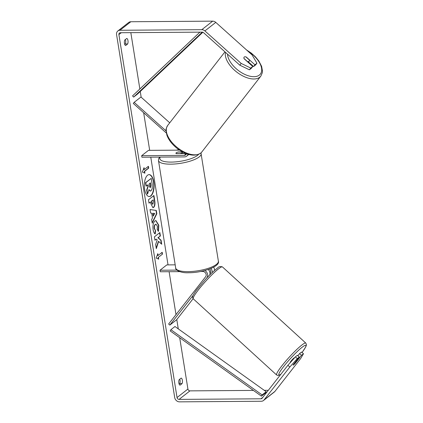 <?xml version="1.0" encoding="UTF-8"?>
<svg xmlns="http://www.w3.org/2000/svg" width="423" height="423" viewBox="0 0 423 423"><rect width="100%" height="100%" fill="white"/><g stroke="black" fill="none" stroke-linecap="round" stroke-linejoin="round"><path stroke-width="0.63" d="M200.624 271.476L202.765 271.46A3.252 2.755 -128.1 0 1 205.758 273.337A3.252 2.755 -128.1 0 1 205.663 276.69L168.629 324.018L169.829 325.097L193.195 295.243M206.239 278.572L206.868 277.763A4.875 4.13 -128.1 0 0 204.79 270.519M169.829 325.097L176.629 319.767L193.126 298.68M214.445 270.53A4.875 4.13 -128.1 0 0 213.668 267.177M210.987 268.452A4.875 4.13 51.9 0 1 212.076 272.692M209.628 268.991A3.252 2.755 51.9 0 1 210.152 273.168L209.998 273.364M175.185 264.84L166.81 264.904L160.01 270.234L160.259 271.767L179.638 271.629M176.888 270.112L160.01 270.234M209.734 274.966A4.875 4.13 -128.1 0 0 208.201 269.499M290.284 362.596L290.194 362.511A3.252 0.402 -47.6 0 1 291.505 360.502A3.252 0.402 -47.6 0 1 294.101 357.927A3.252 0.402 -47.6 0 1 294.582 357.71L294.609 357.736M295.619 361.744A3.252 0.402 -47.6 0 1 296.957 360.533A3.252 0.402 -47.6 0 1 297.438 360.322A3.252 0.402 -47.6 0 1 297.448 360.444L295.005 363.563A3.252 0.402 -47.6 0 1 293.536 364.906A3.252 0.402 -47.6 0 1 293.081 365.134M149.139 196.542A10.966 4.875 89.6 0 0 153.501 181.99A10.966 4.875 89.6 0 0 148.981 174.625M153.792 181.985A10.966 4.875 89.6 0 0 149.129 174.62A10.966 4.875 89.6 0 0 144.624 189.176A10.966 4.875 89.6 0 0 149.287 196.547A10.966 4.875 89.6 0 0 153.792 181.985M130.834 32.65L139.854 88.978M140.256 91.49L141.176 97.221M143.656 112.724L149.684 150.35M150.773 157.16L168.031 264.893M169.121 271.703L175.994 314.606M176.788 319.561L178.279 328.877M179.696 337.718L187.918 389.038A1.951 1.65 -128.1 0 0 189.959 390.868L253.388 390.408M239.83 65.19L241.2 63.439L250.776 68.066L249.406 69.811L239.83 65.19L203.537 32.666A1.951 1.65 -128.1 0 0 202.215 32.132L120.354 32.73A1.951 1.65 -128.1 0 0 119.445 33.036A1.951 1.65 -128.1 0 0 118.9 34.586L177.041 397.562A1.951 1.65 -128.1 0 0 179.082 399.391L260.943 398.799A1.951 1.65 -128.1 0 0 261.853 398.492A1.951 1.65 -128.1 0 0 262.091 398.249L287.899 365.276L295.386 356.869L297.38 355.304L299.304 357.028L297.311 358.593L289.824 367L287.899 365.276M158.63 241.422L161.713 244.24L161.063 240.201L158.181 237.705L160.386 235.976L159.841 232.571L154.406 236.832L154.95 240.238L156.357 239.132L157.171 239.899L155.643 244.573L156.299 248.661L158.63 241.422L158.339 241.422L156.203 248.058M152.46 217.908L151.698 213.15L150.593 213.044L150.033 209.528L156.304 210.458L156.827 213.721L152.217 223.185L151.64 219.558L152.46 217.908M125.647 45.536A3.252 1.443 -90.4 0 1 124.441 43.373A3.252 1.443 -90.4 0 1 124.764 40.011L126.763 38.44A3.252 1.443 -90.4 0 1 127.973 40.603A3.252 1.443 -90.4 0 1 127.651 43.971L125.647 45.536M180.05 385.179L182.054 383.608A3.252 1.443 89.6 0 0 182.376 380.245A3.252 1.443 89.6 0 0 181.166 378.083L179.167 379.653A3.252 1.443 89.6 0 0 178.839 383.016A3.252 1.443 89.6 0 0 180.05 385.179M158.699 259.167L156.135 258.062L157.811 253.636L158.107 255.481L162.183 252.282L162.48 254.123L158.403 257.321L158.699 259.167M144.333 169.496L144.042 167.651L142.366 172.076L144.925 173.181L144.629 171.336L148.706 168.143L148.415 166.297L144.333 169.496L144.042 169.496L143.836 168.195M153.655 207.381L152.925 207.682L150.837 203.648L150.567 201.961L149.012 203.183L148.468 199.778L153.909 195.516L154.749 200.777C155.236 204.06 154.871 206.26 153.655 207.381L152.782 207.672M155.204 233.977C154.279 233.544 153.581 232.047 153.11 229.499C152.613 225.533 153.211 222.688 154.903 220.959L155.928 220.552L158.784 225.205L158.488 231.307L157.197 229.43L157.404 226.247L156.066 224.222L155.484 224.454C154.612 225.274 154.284 226.628 154.501 228.526L155.606 230.778L155.204 233.977M182.054 383.608L179.722 383.629A3.252 1.443 89.6 0 0 180.045 380.261A3.252 1.443 89.6 0 0 179.759 379.182M125.361 39.545A3.252 1.443 -90.4 0 1 125.647 40.619A3.252 1.443 -90.4 0 1 125.319 43.987L124.727 44.452M127.651 43.971L125.319 43.987M241.2 63.439L204.906 30.916A4.553 3.855 -128.1 0 0 201.819 29.679L119.958 30.271A4.553 3.855 -128.1 0 0 117.837 30.99A4.553 3.855 -128.1 0 0 116.574 34.601L174.71 397.583A4.553 3.855 -128.1 0 0 179.474 401.85L261.34 401.258A4.553 3.855 -128.1 0 0 263.455 400.539A4.553 3.855 -128.1 0 0 264.015 399.973L289.824 367M179.125 384.095L179.722 383.629M248.539 62.028L253.578 66.543L255.571 64.978L256.941 63.228L252.076 54.916L215.778 22.387A4.553 3.855 -128.1 0 0 212.695 21.15L130.834 21.742A4.553 3.855 -128.1 0 0 128.714 22.461L117.837 30.99M264.232 390.329L268.314 390.297M263.455 400.539L274.331 392.01A4.553 3.855 -128.1 0 0 274.892 391.449L300.7 358.471L303.476 353.76L301.551 352.031L299.558 353.596L301.483 355.325L303.476 353.76M294.133 364.409A3.252 0.354 -48.1 0 1 293.091 365.155A3.252 0.354 -48.1 0 1 293.15 364.901L299.304 357.028M301.483 355.325L295.323 363.193A3.252 0.354 -48.1 0 1 295.148 363.383M295.386 356.869L297.311 358.593M297.877 355.748L299.558 353.596M249.406 69.811L251.405 68.251L252.769 66.501L250.776 68.066M244.859 56.782A3.252 1.692 38 0 0 244.235 57.02A3.252 1.692 38 0 0 244.082 57.174A3.252 1.692 38 0 0 244.108 58.734L252.769 66.501M253.578 66.543L254.947 64.793L256.941 63.228M254.947 64.793L246.281 57.031A3.252 1.692 38 0 0 245.911 56.904M150.287 191.048L148.901 189.943M147.717 184.988L147.923 186.284L146.67 190.054L147.304 193.993L147.595 193.993L146.966 190.054L148.219 186.279L147.976 184.788L146.326 186.078L145.782 182.667L151.228 178.395L152.164 184.216L152.211 188.69L151.117 190.773L150.429 191.059L149.023 189.567L147.595 193.993M146.326 186.078L146.035 186.083L145.491 182.667L151.228 178.395M145.491 182.667L145.782 182.667M147.923 186.284L148.219 186.279M146.67 190.054L146.966 190.054M157.61 254.181L157.816 255.481L158.107 255.481M158.403 257.321L162.48 254.123M162.189 254.128L161.924 252.483M158.112 257.327L158.387 259.029M148.156 166.498L148.415 168.143L148.706 168.143M144.613 173.044L144.338 171.341L144.629 171.336M144.338 171.341L148.415 168.143M150.038 209.575L156.304 210.458M156.013 210.458L156.536 213.721L156.827 213.721M156.536 213.721L152.148 222.736M153.031 213.282L152.74 213.282L153.179 216.021L154.786 213.456L153.031 213.282L153.47 216.021M148.981 202.982L150.567 201.961M153.649 195.717L154.458 200.782C154.945 204.06 154.58 206.265 153.364 207.386M153.184 199.91L151.751 201.036L152.005 202.654C152.232 203.891 152.571 204.357 153.026 204.045L153.443 201.507L153.184 199.91L151.46 201.041L151.714 202.654C151.942 203.891 152.28 204.357 152.735 204.05M153.026 204.045L152.634 204.113M151.46 201.041L151.751 201.036M154.918 240.037L156.357 239.132M161.369 243.928L160.772 240.206L157.89 237.705L160.386 235.976M160.095 235.976L159.582 232.772M157.89 237.705L158.181 237.705M160.772 240.206L161.063 240.201M155.786 220.563L158.493 225.205L158.197 231.307M155.918 224.238L155.193 224.46C154.316 225.274 153.988 226.633 154.21 228.526L155.606 230.778M155.315 230.784L154.94 233.776M150.086 187.484L150.477 187.415L150.826 185.068L150.466 182.831L149.16 183.857L149.52 186.109C149.726 187.283 150.043 187.727 150.461 187.431L150.228 187.521M150.17 187.431L150.535 185.068L150.207 183.037M166.287 133.002L133.298 103.439L134.149 102.345L140.949 97.015L169.734 122.813M134.149 102.345L166.049 130.929M186.49 153.718A3.252 2.755 51.9 0 1 185.686 154.866A3.252 2.755 51.9 0 1 184.174 155.378L141.663 155.69L148.462 150.361L179.548 150.133M187.955 154.221A4.875 4.13 51.9 0 1 186.691 156.145A4.875 4.13 51.9 0 1 184.417 156.917L141.911 157.224L141.663 155.69M186.104 153.57L176.296 153.644A3.252 0.946 170.9 0 1 175.92 153.29A3.252 0.946 170.9 0 1 178.469 151.936L182.509 151.905M182.53 153.443L185.723 153.422M180.256 153.507A3.252 0.946 -9.1 0 0 182.339 152.264A3.252 0.946 -9.1 0 0 182.16 152.016L177.998 152.047A3.252 0.946 -9.1 0 0 175.92 153.29A3.252 0.946 -9.1 0 0 176.095 153.538L180.272 153.612M244.002 58.485L247.376 61.504A3.252 1.74 37.9 0 0 249.036 61.346A3.252 1.74 37.9 0 0 249.195 61.187A3.252 1.74 37.9 0 0 249.321 59.955L245.885 56.878A3.252 1.74 37.9 0 0 244.219 57.036A3.252 1.74 37.9 0 0 244.071 57.184M199.889 32.153L132.547 95.894L133.631 97.1L137.708 93.901L202.85 32.248M202.268 32.132L133.631 97.1M266.204 391.735L265.507 392.956L261.43 396.155L170.194 330.923L170.887 329.702L174.963 326.508L266.204 391.735L262.128 394.934L170.887 329.702M261.43 396.155L262.128 394.934M206.868 277.763L207.386 277.361M276.616 374.979L193.274 298.834A21.615 2.686 -47.6 0 1 201.977 285.477A21.615 2.686 -47.6 0 1 219.23 268.335A21.615 2.686 -47.6 0 1 222.435 266.913L305.781 343.064A21.615 2.686 132.4 0 0 302.577 344.481A21.615 2.686 132.4 0 0 285.319 361.628A21.615 2.686 132.4 0 0 276.616 374.979L278.096 375.502L280.772 374.381M280.893 374.223A19.992 2.485 -47.6 0 1 284.415 365.588A19.992 2.485 -47.6 0 1 302.91 346.664A19.992 2.485 -47.6 0 1 302.038 352.47M118.9 34.586L121.274 32.724M177.041 397.562L187.918 389.038M264.015 399.973L274.892 391.449M260.943 398.799L262.805 397.34M179.082 399.391L189.959 390.868M204.906 30.916L215.778 22.387M201.819 29.679L212.695 21.15M119.958 30.271L130.834 21.742M153.353 207.397L153.644 207.397M154.458 200.782L154.749 200.777M151.714 202.654L152.005 202.654M158.493 225.205L158.784 225.205M155.209 224.444L155.5 224.444M155.193 224.46L155.484 224.454M154.21 228.526L154.501 228.526M150.186 187.421L150.477 187.415M150.535 185.068L150.826 185.068M184.174 155.378L186.358 153.671M201.163 153.655A21.615 6.292 170.9 0 1 170.776 164.166A21.615 6.292 170.9 0 1 158.472 160.497L175.688 267.976A21.615 6.292 -9.1 0 0 187.992 271.645A21.615 6.292 -9.1 0 0 218.379 261.139L200.951 152.915M160.275 157.092A19.992 5.816 -9.1 0 0 171.209 162.094A19.992 5.816 -9.1 0 0 198.535 154.416M178.977 149.747A19.992 5.816 -9.1 0 0 176.613 150.154M224.946 51.855L167.704 125.425A21.615 11.58 37.9 0 0 176.565 146.966A21.615 11.58 37.9 0 0 200.766 153.041A21.615 11.58 37.9 0 0 201.824 151.973L260.822 76.151A21.615 11.58 -142.1 0 1 259.764 77.213A21.615 11.58 -142.1 0 1 237.726 72.819A21.615 11.58 -142.1 0 1 225.464 52.315M227.521 54.16A19.992 10.707 37.9 0 0 240.47 71.989A19.992 10.707 37.9 0 0 259.405 75.051A19.992 10.707 37.9 0 0 247.513 50.823M305.781 343.064L306.426 344.491L306.331 345.401L305.676 347.029L302.054 352.486M222.435 266.913C220.335 266.21 218.659 266.606 217.417 268.113C213.197 271.28 207.963 276.631 204.801 280.121L196.378 290.241C193.745 294.033 192.528 296.116 192.724 296.491C192.402 296.994 192.587 297.776 193.274 298.834M297.025 359.947L297.438 360.322M150.139 191.059L150.429 191.059M156.066 224.222L155.775 224.222M189.002 154.332L186.691 156.145M218.379 261.139C220.499 266.321 202.908 272.83 188.684 272.74C180.209 273.216 175.08 269.71 175.688 267.976M182.551 153.597L182.339 152.264M178.892 149.689L176.222 150.16M159.656 157.097L158.71 158.583L158.472 160.497M167.704 125.425C166.313 127.979 165.758 129.655 166.043 130.458L166.911 135.254C168.708 140.029 172.119 144.412 177.147 148.399C186.453 155.257 194.263 156.87 200.576 153.237L201.824 151.973M248.227 62.43L249.195 61.187M260.822 76.151L262.323 72.724L262.482 71.117L261.615 66.321L258.823 60.975L255.481 56.878L251.378 53.171L246.546 49.956"/></g></svg>
